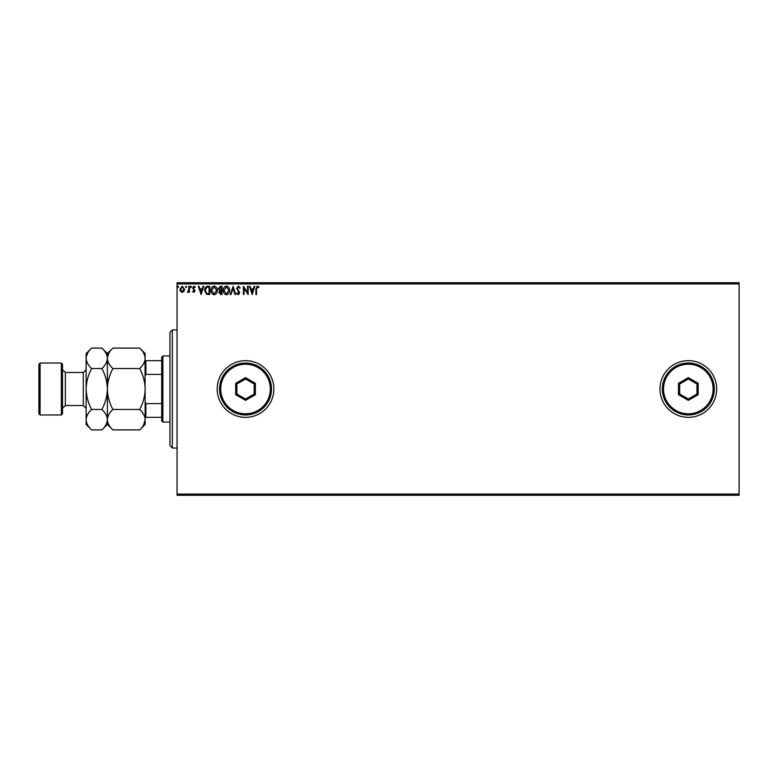 <?xml version="1.0" encoding="UTF-8"?>
<svg xmlns="http://www.w3.org/2000/svg" width="778" height="778" viewBox="0 0 778 778"><rect width="100%" height="100%" fill="white"/><g stroke="black" fill="none" stroke-linecap="round" stroke-linejoin="round"><path stroke-width="1.17" d="M659.987 389A28.339 28.339 0 0 0 688.326 417.339A28.339 28.339 0 0 0 716.664 389A28.339 28.339 0 0 0 688.326 360.661A28.339 28.339 0 0 0 659.987 389M217.198 389A28.339 28.339 0 0 0 245.537 417.339A28.339 28.339 0 0 0 273.875 389A28.339 28.339 0 0 0 245.537 360.661A28.339 28.339 0 0 0 217.198 389M739.1 495.265L177.053 495.265L177.053 494.088L739.1 494.088L739.1 495.265M739.1 283.912L177.053 283.912L177.053 282.735L739.1 282.735L739.1 494.088M183.958 291.419L182.237 292.421L180.525 291.419L179.912 289.28L182.237 286.168L184.571 289.28L183.958 291.419M189.453 286.275L189.453 292.314L188.811 292.314L188.811 291.419L187.702 292.421L187.527 291.565L188.714 290.379L188.811 286.275L189.453 286.275M193.858 292.421L192.623 291.555L193.002 291.04L193.819 291.672L194.432 290.865L192.623 287.909L193.965 286.168L195.278 286.985L194.908 287.549L194.043 286.907L193.265 287.879L195.064 290.836L193.858 292.421M207.765 286.275L209.69 286.275L209.69 294.541L206.471 294.24L204.604 290.301C204.507 287.918 205.567 286.576 207.765 286.275M221.983 286.275L221.983 294.541L220.816 294.541L218.91 292.489L219.678 290.729L218.375 288.619L220.33 286.275L221.983 286.275M233.108 286.275L235.753 294.541L235.063 294.541L233.05 288.268L231.047 294.541L230.356 294.541L233.108 286.275M247.521 286.275L248.153 286.275L248.153 294.541L244.02 288.375L244.02 294.541L243.388 294.541L243.388 286.275L247.521 292.421L247.521 286.275M256.526 289.037L256.526 294.541L255.894 294.541L255.894 288.959L257.401 286.061L258.967 287.014L258.636 287.646L257.411 286.907L256.526 289.037M177.053 283.912L177.053 494.088M252.179 294.541L249.427 286.275L250.117 286.275L250.963 288.92L253.288 288.92L254.134 286.275L254.834 286.275L252.179 294.541M238.35 286.061L240.208 287.87L239.692 288.288L238.399 286.907L237.241 288.307L239.78 292.82L238.311 294.745L236.707 293.355L237.202 292.839L238.311 293.899L239.147 292.859L236.6 288.298L238.35 286.061M229.607 290.369C229.656 292.723 228.615 294.191 226.476 294.745C224.288 294.24 223.208 292.791 223.257 290.408C223.208 288.045 224.268 286.596 226.417 286.061C228.576 286.576 229.636 288.016 229.607 290.369M217.315 290.369C217.363 292.723 216.323 294.191 214.183 294.745C211.995 294.24 210.916 292.791 210.964 290.408C210.916 288.045 211.976 286.596 214.125 286.061C216.284 286.576 217.344 288.016 217.315 290.369M201.103 294.541L198.351 286.275L199.042 286.275L199.888 288.92L202.212 288.92L203.058 286.275L203.758 286.275L201.103 294.541M191.466 286.858L190.931 287.549L190.406 286.858L190.931 286.168L191.466 286.858M186.584 286.858L186.059 287.549L185.524 286.858L186.059 286.168L186.584 286.858M178.639 286.858L178.113 287.549L177.578 286.858L178.113 286.168L178.639 286.858M251.236 289.766L252.13 292.547L253.015 289.766L251.236 289.766M223.889 290.408L226.447 293.899L228.975 290.369L226.447 286.907L223.889 290.408M220.689 293.695L221.341 293.695L221.341 291.04L219.542 292.479L220.689 293.695M221.02 290.194L221.341 287.121L220.621 287.121L219.017 288.619L220.009 290.097L221.02 290.194M211.597 290.408L214.154 293.899L216.683 290.369L214.154 286.907L211.597 290.408M209.049 293.695L209.049 287.121L206.666 287.335L205.236 290.301L206.802 293.462L209.049 293.695M200.16 289.766L201.055 292.547L201.94 289.766L200.16 289.766M180.545 289.27L182.246 291.672L183.939 289.27L182.246 286.907L180.545 289.27M172.327 448.04L169.964 445.677L169.964 332.323L172.327 329.96L172.327 448.04L177.053 448.04M162.884 422.065L161.698 420.879L161.698 357.121L162.884 355.935L162.884 422.065L169.964 422.065M161.698 374.393L145.875 374.393L145.165 376.017M145.165 401.983L145.875 403.607L145.875 417.339L145.165 417.339M161.698 403.607L145.875 403.607M145.165 360.661L145.875 360.661L145.875 374.393M161.698 360.661L145.875 360.661M161.698 417.339L145.875 417.339M62.512 364.201L62.512 413.799L61.336 414.975L61.336 363.025L62.512 364.201M40.077 414.975L38.9 413.799L38.9 364.201L40.077 363.025L40.077 414.975L61.336 414.975M112.868 429.903L107.383 424.418L107.383 419.673C107.597 416.084 109.426 412.68 112.868 409.452C109.426 403.033 107.597 396.216 107.383 389C107.607 381.774 109.426 374.957 112.868 368.548C109.435 365.368 107.617 361.955 107.383 358.327C107.597 354.729 109.426 351.325 112.868 348.097L139.69 348.097C143.113 351.277 144.941 354.69 145.165 358.327C144.961 361.916 143.133 365.32 139.69 368.548C143.123 374.967 144.951 381.784 145.165 389C144.951 396.226 143.123 403.043 139.69 409.452C143.113 412.632 144.941 416.045 145.165 419.673C144.961 423.271 143.133 426.675 139.69 429.903L112.868 429.903C109.435 426.723 107.617 423.31 107.383 419.673L107.5 421.093M112.868 368.548L139.69 368.548M108.91 353.066L107.5 356.908M143.638 424.934L145.165 419.673L145.058 356.908M112.868 409.452L139.69 409.452M91.61 348.097L86.134 353.582L86.134 358.327C86.358 361.955 88.186 365.368 91.61 368.548C88.177 374.957 86.348 381.774 86.134 389C86.348 396.216 88.177 403.033 91.61 409.452C88.167 412.68 86.339 416.084 86.134 419.673C86.358 423.31 88.186 426.723 91.61 429.903L86.134 424.418L86.134 358.327C86.339 354.729 88.167 351.325 91.61 348.097L101.908 348.097C105.331 351.277 107.16 354.69 107.383 358.327C107.179 361.916 105.351 365.32 101.908 368.548C105.341 374.967 107.169 381.784 107.383 389C107.169 396.226 105.341 403.043 101.908 409.452C105.331 412.632 107.16 416.045 107.383 419.673L107.383 353.582L112.868 348.097M139.69 429.903L145.165 424.418L145.165 419.673M145.165 358.327L145.165 353.582L139.69 348.097M107.383 358.327L107.276 356.908M107.383 419.673C107.179 423.271 105.351 426.675 101.908 429.903L91.61 429.903M105.857 424.934L107.276 421.093M87.661 353.066L86.241 356.908M86.134 419.673L86.241 421.093M91.61 368.548L101.908 368.548M91.61 409.452L101.908 409.452M270.336 389A24.799 24.799 0 0 0 245.537 364.201A24.799 24.799 0 0 0 220.738 389A24.799 24.799 0 0 0 245.537 413.799A24.799 24.799 0 0 0 270.336 389M219.561 389A25.975 25.975 0 0 1 245.537 363.025A25.975 25.975 0 0 1 271.512 389A25.975 25.975 0 0 1 245.537 414.975A25.975 25.975 0 0 1 219.561 389M235.695 394.679L235.695 383.321L245.537 377.641L255.379 383.321L255.379 394.679L245.537 400.359L235.695 394.679L236.882 393.999L245.537 398.997L254.192 393.999L254.192 384.001L245.537 379.003L236.882 384.001L236.882 393.999M245.537 400.359L245.537 398.997M254.192 393.999L255.379 394.679M254.192 384.001L255.379 383.321M245.537 379.003L245.537 377.641M235.695 383.321L236.882 384.001M713.125 389A24.799 24.799 0 0 0 688.326 364.201A24.799 24.799 0 0 0 663.527 389A24.799 24.799 0 0 0 688.326 413.799A24.799 24.799 0 0 0 713.125 389M662.35 389A25.975 25.975 0 0 1 688.326 363.025A25.975 25.975 0 0 1 714.301 389A25.975 25.975 0 0 1 688.326 414.975A25.975 25.975 0 0 1 662.35 389M678.484 394.679L678.484 383.321L688.326 377.641L698.167 383.321L698.167 394.679L688.326 400.359L678.484 394.679L679.671 393.999L688.326 398.997L696.981 393.999L696.981 384.001L688.326 379.003L679.671 384.001L679.671 393.999M688.326 400.359L688.326 398.997M696.981 393.999L698.167 394.679M696.981 384.001L698.167 383.321M688.326 379.003L688.326 377.641M678.484 383.321L679.671 384.001M83.295 372.468L65.352 372.468L65.352 405.533L83.295 405.533L83.295 372.468L86.134 369.638M172.327 329.96L177.053 329.96M162.884 355.935L169.964 355.935M83.295 405.533L86.134 408.362M65.352 405.533L62.512 408.362M40.077 363.025L61.336 363.025M107.383 353.582L101.908 348.097M107.383 424.418L101.908 429.903M65.352 372.468L62.512 369.638"/></g></svg>

